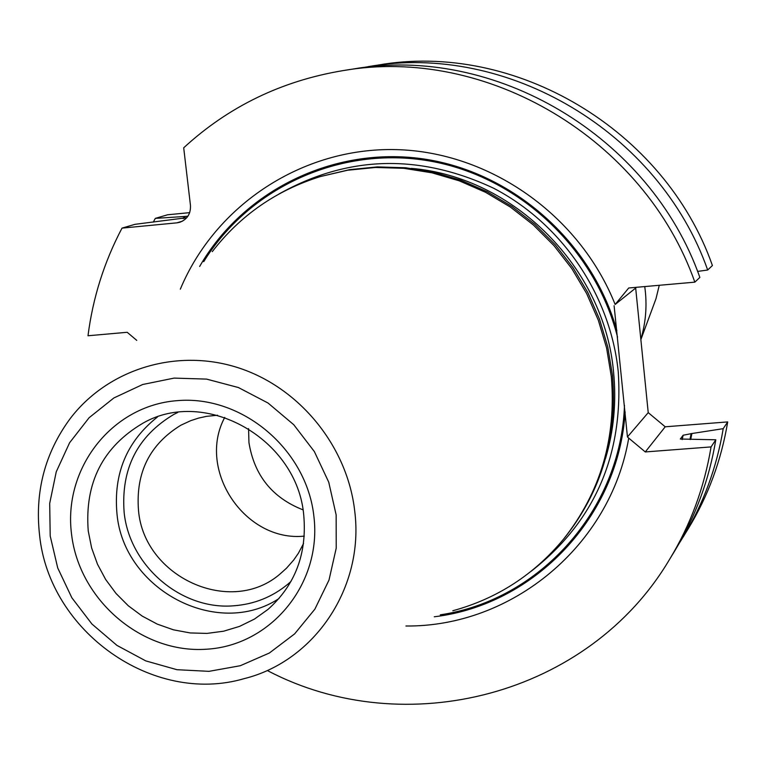 <?xml version="1.0" encoding="UTF-8"?>
<svg xmlns="http://www.w3.org/2000/svg" width="766" height="766" viewBox="0 0 766 766"><rect width="100%" height="100%" fill="white"/><g stroke="black" fill="none" stroke-linecap="round" stroke-linejoin="round"><path stroke-width="1.15" d="M690.702 439.473L691.889 433.527L723.209 428.663L727.7 421.913L665.214 426.796L648.227 412.635L635.675 288.064L636.287 287.317M360.441 67.973L377.791 65.12C514.474 40.924 664.572 129.31 712.418 265.534L707.679 270.015L697.577 271.413M189.681 212.642L167.63 214.777L155.287 218.387L153.344 222.102M727.7 421.913C721.294 460.347 708.157 495.937 688.289 528.664L679.049 543.621M691.889 433.527L683.119 435.241L680.323 439.023L715.808 439.78L711.068 446.913L645.288 451.94L665.214 426.796M186.78 217.707L135.007 224.323L122.014 228.124C104.214 261.876 92.868 297.754 87.994 335.757L127.194 332.291L136.76 340.372M268.004 670.882C405.386 742.771 589.236 695.509 669.666 559.218C690.549 524.815 704.347 487.377 711.068 446.913M669.666 559.218L674.97 550.505C695.566 516.581 709.172 479.679 715.808 439.78M723.209 428.663C716.708 467.653 703.399 503.741 683.253 536.928M342.459 70.711C486.104 45.251 644.33 138.522 694.848 282.147L699.856 277.407C650.104 135.888 494.194 44.016 352.523 69.122L342.459 70.711C281.39 80.966 228.469 106.656 183.696 147.8L190.456 205.345C190.858 213.714 187.316 219.354 179.838 222.264L176.936 222.839L182.557 221.125M368.245 66.632C506.814 42.092 659.105 131.8 707.679 270.015M122.014 228.124L176.936 222.839M694.848 282.147L628.723 287.987L615.146 304.475C579.556 215.007 489.484 151.831 396.032 149.609C302.513 147.331 215.476 204.943 180.326 289.175M645.288 451.94L628.723 438.114C610.358 546.101 511.688 627.048 405.942 626.004M183.964 218.415L185.228 216.414L187.938 216.175M185.228 216.414L184.347 216.5L183.055 218.549M184.347 216.5L155.287 218.387M635.675 288.064L615.146 304.475M628.723 438.114L627.45 436.936L648.227 412.635M627.45 436.936L614.112 305.749M320.447 176.544L349.526 169.659L377.399 166.902L405.559 167.754L433.546 172.226L460.902 180.249L487.166 191.72L511.918 206.456L534.716 224.237L555.206 244.756L573.016 267.679L587.876 292.622L599.51 319.183L607.754 346.912L612.465 375.35C617.645 436.764 601.722 490.891 564.705 537.722L563.422 539.293C600.544 492.347 616.506 438.075 611.306 376.489L606.586 347.975L598.313 320.178L586.641 293.541L571.752 268.521L553.885 245.532L533.347 224.955L510.472 207.136L485.663 192.352L459.322 180.853L431.9 172.8L403.835 168.319L375.599 167.467L347.659 170.224L320.447 176.544C276.315 190.341 240.256 215.38 212.268 251.641M452.811 610.751C496.99 598.667 533.864 574.854 563.422 539.293M278.996 598.533C217.132 639.256 123.508 589.638 116.968 513.68C113.358 473.522 126.84 441.302 157.413 417.02M217.573 415.239L206.638 416.331L198.624 418.083L190.849 420.611L180.987 425.149C149.753 444.232 135.592 472.622 138.493 510.309C143.922 577.468 231.284 616.946 280.452 573.648L286.503 568.2L293.694 560.023L298.367 553.282L303.537 543.582M302.982 509.83C272.265 497.766 254.255 475.351 248.95 442.595L248.567 428.606M304.293 536.123C244.996 542.28 196.489 469.874 224.754 417.384M177.808 412.434L173.901 414.377C137.392 436.113 120.808 468.84 124.149 512.559C129.607 566.122 181.465 610.368 233.85 605.782C254.13 604.259 272.093 597.097 287.719 584.295L291.003 581.423M640.836 339.281C645.968 322.093 647.27 304.523 644.742 286.58M653.867 304.437L655.983 298.73L659.258 285.297M682.219 439.588L683.119 435.241M691.143 433.585L689.965 439.464M616.86 330.567C591.888 241.702 512.492 171.728 423.052 158.878C333.545 146 243.406 190.514 199.639 266.482M434.274 616.783C534.486 604.91 618.669 516.801 625.133 411.916M617.549 337.155C595.163 248.117 518.046 176.257 429.286 160.937C340.468 145.569 249.41 187.316 203.727 261.666M440.287 614.83C539.647 600.209 620.977 510.003 624.482 405.338M531.24 571.206C594.722 521.531 623.716 454.966 618.229 371.52C610.349 294.958 561.775 223.567 493.486 188.158C419.222 153.382 347.62 155.383 278.69 194.162M605.571 458.346C613.825 430.473 616.496 401.824 613.595 372.41C604.652 267.956 513.957 176.908 411.342 168.376M39.573 535.128C49.215 631.51 152.903 705.285 244.048 678.676C314.615 661.259 364.386 587.445 354.744 511.267C347.486 446.195 299.286 387.156 237.575 367.556C175.854 347.898 107.489 369.346 70.003 418.839C44.907 453.07 34.757 491.782 39.554 534.955M50.202 535.97L57.718 567.951L71.86 597.786L91.939 624.031L116.987 645.422L145.789 660.905L176.965 669.704L209.003 671.342L240.313 665.711L269.354 653.025L294.651 633.865L314.883 609.142L328.997 580.082L336.226 548.13L336.15 514.924L328.738 482.168L314.366 451.576L293.761 424.728L268.004 403.012L238.427 387.548L206.59 379.113L174.121 378.098L142.687 384.503L113.875 397.956L89.115 417.719L69.591 442.758L56.253 471.799L49.694 503.396L50.202 535.97M313.916 516.562C306.793 449.297 241.864 394.681 176.802 400.685C111.625 405.712 62.908 468.677 71.573 534.4C79.291 600.199 141.873 653.762 206.37 649.223C270.963 645.671 322.017 583.759 313.916 516.562M143.165 423.062C102.816 446.789 84.509 482.762 88.243 530.982L91.623 547.91L97.483 564.216L105.689 579.536L116.049 593.497L128.305 605.782L142.189 616.084L157.365 624.166L173.47 629.824L190.14 632.936L206.973 633.405L223.567 631.213L239.519 626.406L254.446 619.081L267.985 609.41C295.101 585.205 307.042 553.933 303.786 515.604C297.62 439.023 205.614 387.213 143.165 423.062M659.267 285.297L655.983 298.73L640.874 339.606"/></g></svg>
